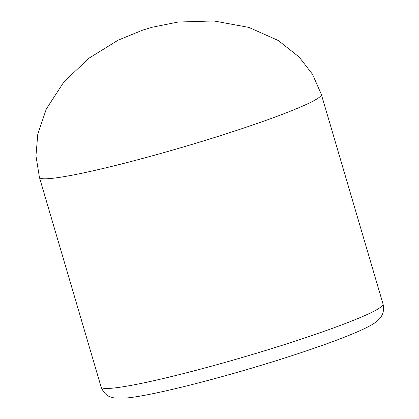 <?xml version="1.0" encoding="UTF-8"?>
<svg xmlns="http://www.w3.org/2000/svg" width="419" height="419" viewBox="0 0 419 419"><rect width="100%" height="100%" fill="white"/><g stroke="black" fill="none" stroke-linecap="round" stroke-linejoin="round"><path stroke-width="0.63" d="M321.336 94.385L312.527 74.315L299.098 56.974L278.247 40.502L248.86 27.397L213.784 20.95L178.117 22.039L152.228 27.235L142.994 30.011L118.137 40.161L88.844 58.272L63.887 81.977L46.347 108.93L37.804 134.07L35.955 155.821L39.417 177.357A146.938 11.491 -16.4 0 0 235.426 130.807A146.938 11.491 -16.4 0 0 321.336 94.385L383.045 304.063C384.768 312.715 381.175 316.382 380.976 316.884C380.195 318.199 378.671 319.791 376.403 321.672C368.589 328.307 338.505 340.359 296.259 354.259C233.556 374.926 154.459 395.552 126.418 398.003L114.686 398.05L111.182 397.212C110.548 396.856 104.771 396.039 101.126 387.036A146.938 11.491 -16.4 0 0 297.134 340.479A146.938 11.491 -16.4 0 0 383.045 304.063M39.417 177.357L101.126 387.036"/></g></svg>
